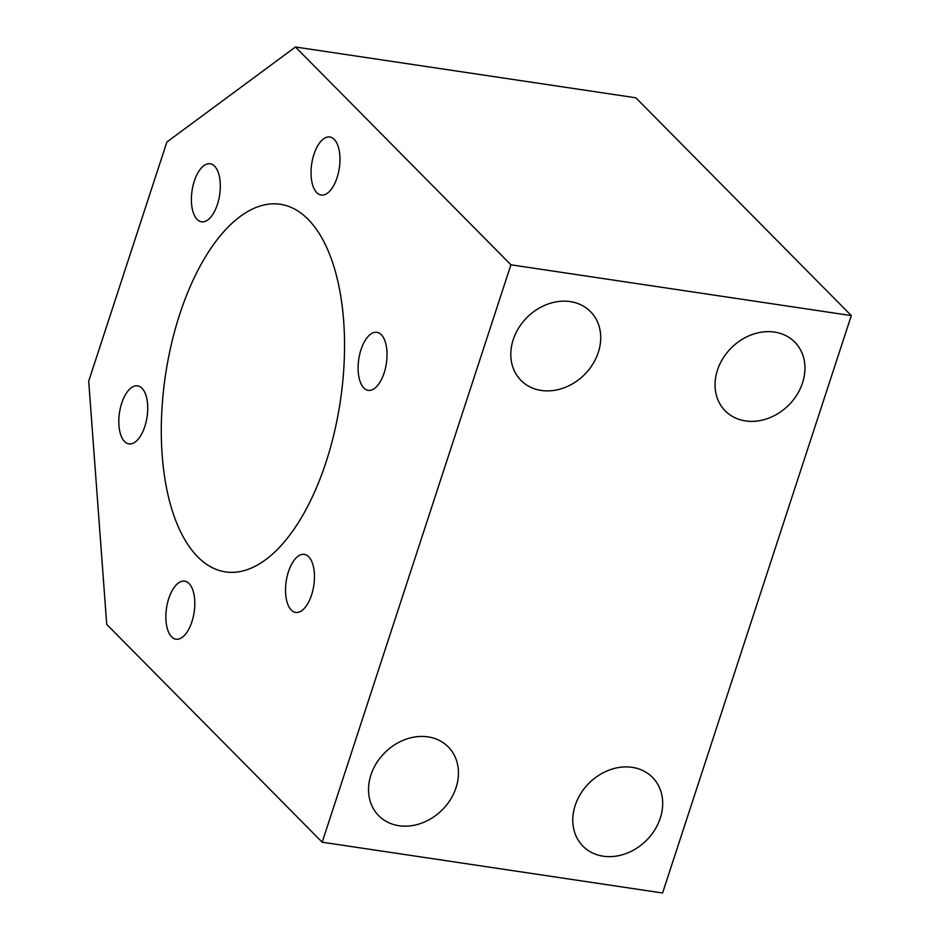 <?xml version="1.0" encoding="UTF-8"?>
<svg xmlns="http://www.w3.org/2000/svg" width="940" height="940" viewBox="0 0 940 940"><rect width="100%" height="100%" fill="white"/><g stroke="black" fill="none" stroke-linecap="round" stroke-linejoin="round"><path stroke-width="1.41" d="M575.186 805.427A48.904 40.526 135.3 0 0 582.965 846.176A48.904 40.526 135.3 0 0 625.735 853.673A48.904 40.526 135.3 0 0 660.28 818.129A48.904 40.526 135.3 0 0 652.501 777.38A48.904 40.526 135.3 0 0 609.731 769.872A48.904 40.526 135.3 0 0 575.186 805.427M717.455 370.16A48.904 40.526 135.3 0 0 725.234 410.897A48.904 40.526 135.3 0 0 768.004 418.406A48.904 40.526 135.3 0 0 802.548 382.85A48.904 40.526 135.3 0 0 794.77 342.113A48.904 40.526 135.3 0 0 752 334.605A48.904 40.526 135.3 0 0 717.455 370.16M513.216 339.681A48.904 40.526 135.3 0 0 520.995 380.418A48.904 40.526 135.3 0 0 563.765 387.926A48.904 40.526 135.3 0 0 598.31 352.371A48.904 40.526 135.3 0 0 590.532 311.634A48.904 40.526 135.3 0 0 547.762 304.125A48.904 40.526 135.3 0 0 513.216 339.681M370.947 774.948A48.904 40.526 135.3 0 0 378.726 815.697A48.904 40.526 135.3 0 0 421.496 823.193A48.904 40.526 135.3 0 0 456.041 787.65A48.904 40.526 135.3 0 0 448.262 746.9A48.904 40.526 135.3 0 0 405.493 739.404A48.904 40.526 135.3 0 0 370.947 774.948M171.621 636.827A29.34 13.959 98.5 0 1 167.461 603.198A29.34 13.959 98.5 0 1 184.663 581.155A29.34 13.959 98.5 0 1 189.046 583.529A29.34 13.959 98.5 0 1 193.194 617.145A29.34 13.959 98.5 0 1 176.003 639.188A29.34 13.959 98.5 0 1 171.621 636.827M291.271 610.048A29.34 13.959 98.5 0 1 287.123 576.432A29.34 13.959 98.5 0 1 304.313 554.377A29.34 13.959 98.5 0 1 308.696 556.75A29.34 13.959 98.5 0 1 312.856 590.367A29.34 13.959 98.5 0 1 295.654 612.422A29.34 13.959 98.5 0 1 291.271 610.048M363.862 387.973A29.34 13.959 98.5 0 1 359.703 354.345A29.34 13.959 98.5 0 1 376.905 332.302A29.34 13.959 98.5 0 1 381.276 334.675A29.34 13.959 98.5 0 1 385.435 368.292A29.34 13.959 98.5 0 1 368.245 390.347A29.34 13.959 98.5 0 1 363.862 387.973M316.792 192.665A29.34 13.959 98.5 0 1 312.632 159.048A29.34 13.959 98.5 0 1 329.834 136.993A29.34 13.959 98.5 0 1 334.217 139.367A29.34 13.959 98.5 0 1 338.365 172.983A29.34 13.959 98.5 0 1 321.174 195.038A29.34 13.959 98.5 0 1 316.792 192.665M197.142 219.443A29.34 13.959 98.5 0 1 192.982 185.826A29.34 13.959 98.5 0 1 210.184 163.772A29.34 13.959 98.5 0 1 214.555 166.145A29.34 13.959 98.5 0 1 218.714 199.762A29.34 13.959 98.5 0 1 201.513 221.817A29.34 13.959 98.5 0 1 197.142 219.443M124.55 441.518A29.34 13.959 98.5 0 1 120.402 407.901A29.34 13.959 98.5 0 1 137.593 385.846A29.34 13.959 98.5 0 1 141.975 388.22A29.34 13.959 98.5 0 1 146.123 421.837A29.34 13.959 98.5 0 1 128.933 443.892A29.34 13.959 98.5 0 1 124.55 441.518M197.753 556.868A185.838 88.395 98.5 0 1 171.444 343.958A185.838 88.395 98.5 0 1 280.343 204.286A185.838 88.395 98.5 0 1 308.085 219.314A185.838 88.395 98.5 0 1 334.393 432.236A185.838 88.395 98.5 0 1 225.483 571.896A185.838 88.395 98.5 0 1 197.753 556.868M322.197 842.205L106.725 624.407L88.701 381.194L166.874 142.022L295.442 47L510.913 264.798L322.197 842.205L662.582 893L851.299 315.593L510.913 264.798M851.299 315.593L635.84 97.795L295.442 47"/></g></svg>
